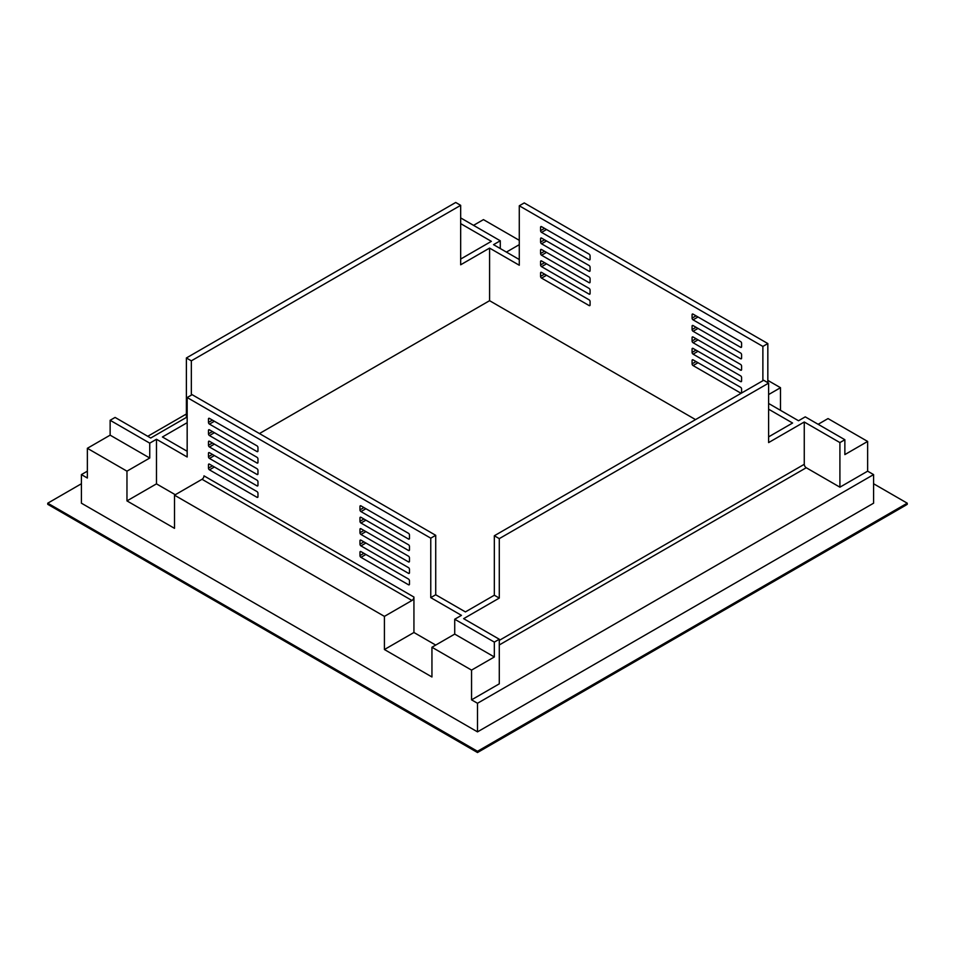 <?xml version="1.0" encoding="UTF-8"?>
<svg xmlns="http://www.w3.org/2000/svg" width="955" height="955" viewBox="0 0 955 955"><rect width="100%" height="100%" fill="white"/><g stroke="black" fill="none" stroke-linecap="round" stroke-linejoin="round"><path stroke-width="1.43" d="M907.25 504.324L477.5 752.528L477.5 751.299L907.25 503.19L907.25 504.324L905.615 505.35L477.5 752.528L47.75 504.324L477.5 752.445M81.414 483.743L47.75 503.19L47.75 504.324M47.75 503.19L477.5 751.299M541.569 255.236L546.523 252.383A1.397 0.812 -120 0 0 546.523 252.383L589.104 276.974A1.397 0.812 60 0 1 590.083 278.681L590.083 282.107A1.397 0.812 60 0 1 589.092 282.68L541.569 255.236A1.397 0.812 60 0 1 540.578 253.529L540.578 250.091A1.397 0.812 60 0 1 541.569 249.518L589.092 276.962M546.511 275.243A1.397 0.812 -120 0 0 546.523 275.255L589.104 299.834A1.397 0.812 60 0 1 590.083 301.553L590.083 304.979A1.397 0.812 60 0 1 589.092 305.552L541.569 278.108A1.397 0.812 60 0 1 540.578 276.389L540.578 272.963A1.397 0.812 60 0 1 541.569 272.39L589.092 299.834M460.668 217.907L500.277 240.779L493.544 244.659L519.281 259.533M762.878 346.426L767.832 343.561L524.235 202.926L519.281 205.791L762.878 346.426L762.878 380.723M767.832 343.561L767.832 382.669M768.62 403.476L798.523 420.749L805.256 416.858L844.865 439.73L839.911 442.583L804.265 422.003L768.62 442.583L768.62 383.122L763.666 380.269L494.332 535.767L499.286 538.632L768.62 383.122M740.603 341.568L693.067 314.123A1.397 0.812 -120 0 0 692.077 314.696L692.077 318.122A1.397 0.812 -120 0 0 693.067 319.841L740.603 347.286A1.397 0.812 -120 0 0 741.593 346.713L741.593 343.275A1.397 0.812 -120 0 0 740.603 341.568L698.021 316.988A1.397 0.812 60 0 1 698.01 316.976M740.603 387.3L693.067 359.856A1.397 0.812 -120 0 0 692.077 360.429L692.077 363.867A1.397 0.812 -120 0 0 693.067 365.574L740.603 393.018A1.397 0.812 -120 0 0 741.593 392.445L741.593 389.019A1.397 0.812 -120 0 0 740.603 387.3L698.021 362.721A1.397 0.812 60 0 1 698.01 362.709M740.603 375.864L693.067 348.432A1.397 0.812 -120 0 0 692.077 348.993L692.077 352.431A1.397 0.812 -120 0 0 693.067 354.138L740.603 381.582A1.397 0.812 -120 0 0 741.593 381.009L741.593 377.583A1.397 0.812 -120 0 0 740.603 375.864L698.021 351.285A1.397 0.812 60 0 1 698.01 351.273M740.603 364.428L693.067 336.996A1.397 0.812 -120 0 0 692.077 337.569L692.077 340.995A1.397 0.812 -120 0 0 693.067 342.714L740.603 370.146A1.397 0.812 -120 0 0 741.593 369.573L741.593 366.147A1.397 0.812 -120 0 0 740.603 364.428L698.021 339.849A1.397 0.812 60 0 1 698.01 339.849M740.603 353.004L693.067 325.56A1.397 0.812 -120 0 0 692.077 326.132L692.077 329.559A1.397 0.812 -120 0 0 693.067 331.278L740.603 358.722A1.397 0.812 -120 0 0 741.593 358.149L741.593 354.711A1.397 0.812 -120 0 0 740.603 353.004L698.021 328.413A1.397 0.812 60 0 1 698.01 328.413M541.569 232.375L546.523 229.51A1.397 0.812 -120 0 0 546.523 229.51L589.104 254.102A1.397 0.812 60 0 1 590.083 255.809L590.083 259.247A1.397 0.812 60 0 1 589.092 259.808L541.569 232.375A1.397 0.812 60 0 1 540.578 230.656L540.578 227.23A1.397 0.812 60 0 1 541.569 226.657L589.092 254.102M541.569 266.672L546.523 263.819A1.397 0.812 -120 0 0 546.523 263.819L589.104 288.41A1.397 0.812 60 0 1 590.083 290.117L590.083 293.543A1.397 0.812 60 0 1 589.092 294.116L541.569 266.672A1.397 0.812 60 0 1 540.578 264.965L540.578 261.527A1.397 0.812 60 0 1 541.569 260.954L589.092 288.398M541.569 243.812L546.523 240.947A1.397 0.812 -120 0 0 546.523 240.947L589.104 265.538A1.397 0.812 60 0 1 590.083 267.245L590.083 270.671A1.397 0.812 60 0 1 589.092 271.244L541.569 243.812A1.397 0.812 60 0 1 540.578 242.093L540.578 238.666A1.397 0.812 60 0 1 541.569 238.093L589.092 265.526M259.462 433.546L489.581 300.694L489.581 248.097L460.668 264.786L460.668 205.337L455.714 202.472L186.38 357.97L186.38 417.431L187.168 417.884M489.581 300.694L695.538 419.603M768.62 436.865L792.578 423.029L768.62 409.194M519.281 205.791L519.281 265.239L489.581 248.097M359.963 529.309A1.397 0.812 60 0 1 360.954 528.736L408.477 556.18A1.397 0.812 60 0 1 409.468 557.899L409.468 561.325A1.397 0.812 60 0 1 408.477 561.898L360.954 534.454A1.397 0.812 60 0 1 359.963 532.735L359.963 529.309L360.954 528.736M359.963 552.181A1.397 0.812 60 0 1 360.954 551.608L408.477 579.04A1.397 0.812 60 0 1 409.468 580.759L409.468 584.197A1.397 0.812 60 0 1 408.477 584.758L360.954 557.326A1.397 0.812 60 0 1 359.963 555.607L359.963 552.181L360.954 551.608M435.719 645.079L413.933 632.497L413.933 597.054A2.805 1.612 -60 0 1 411.951 600.48L202.03 479.291L174.502 495.179L384.423 616.381L411.951 600.48M461.456 615.354L430.765 597.627L435.719 594.762L465.419 611.916L494.332 595.228L499.286 598.081L463.641 618.661L499.286 639.241L494.332 642.106L454.723 619.234L461.456 615.354M430.765 538.166L435.719 535.313L192.122 394.678L187.168 397.531L430.765 538.166L430.765 597.627M187.168 397.531L187.168 456.991L156.477 439.264L149.744 443.156L110.135 420.284L115.089 417.431L150.735 438.011L186.38 417.431M175.29 494.726L156.477 483.863L156.477 439.264M256.979 445.842L209.455 418.397A1.397 0.812 -120 0 0 208.465 418.97L208.465 422.397A1.397 0.812 -120 0 0 209.455 424.115L256.979 451.56A1.397 0.812 -120 0 0 257.969 450.987L257.969 447.561A1.397 0.812 -120 0 0 256.979 445.842M256.979 491.574L209.455 464.142A1.397 0.812 -120 0 0 208.465 464.703L208.465 468.141A1.397 0.812 -120 0 0 209.455 469.848L256.979 497.292A1.397 0.812 -120 0 0 257.969 496.719L257.969 493.293A1.397 0.812 -120 0 0 256.979 491.574M256.979 480.138L209.455 452.706A1.397 0.812 -120 0 0 208.465 453.279L208.465 456.705A1.397 0.812 -120 0 0 209.455 458.424L256.979 485.856A1.397 0.812 -120 0 0 257.969 485.283L257.969 481.857A1.397 0.812 -120 0 0 256.979 480.138M256.979 468.714L209.455 441.27A1.397 0.812 -120 0 0 208.465 441.843L208.465 445.269A1.397 0.812 -120 0 0 209.455 446.988L256.979 474.432A1.397 0.812 -120 0 0 257.969 473.859L257.969 470.421A1.397 0.812 -120 0 0 256.979 468.714M256.979 457.278L209.455 429.834A1.397 0.812 -120 0 0 208.465 430.407L208.465 433.833A1.397 0.812 -120 0 0 209.455 435.552L256.979 462.996A1.397 0.812 -120 0 0 257.969 462.423L257.969 458.985A1.397 0.812 -120 0 0 256.979 457.278M359.963 506.437A1.397 0.812 60 0 1 360.954 505.864L408.477 533.308A1.397 0.812 60 0 1 409.468 535.027L409.468 538.453A1.397 0.812 60 0 1 408.477 539.026L360.954 511.582A1.397 0.812 60 0 1 359.963 509.875L359.963 506.437L360.954 505.864M359.963 540.745A1.397 0.812 60 0 1 360.954 540.172L408.477 567.616A1.397 0.812 60 0 1 409.468 569.323L409.468 572.761A1.397 0.812 60 0 1 408.477 573.334L360.954 545.89A1.397 0.812 60 0 1 359.963 544.171L359.963 540.745L360.954 540.172M359.963 517.873A1.397 0.812 60 0 1 360.954 517.3L408.477 544.744A1.397 0.812 60 0 1 409.468 546.463L409.468 549.889A1.397 0.812 60 0 1 408.477 550.462L360.954 523.018A1.397 0.812 60 0 1 359.963 521.311L359.963 517.873L360.954 517.3M360.954 534.454L365.908 531.601A1.397 0.812 -120 0 0 365.908 531.601L408.489 556.18M360.954 557.326L365.908 554.461A1.397 0.812 -120 0 0 365.908 554.461L408.489 579.052M187.168 422.683L162.422 436.984L187.168 451.273M435.719 535.313L435.719 594.762M256.99 445.854L214.398 421.262A1.397 0.812 60 0 1 214.386 421.251L209.455 424.115M256.99 491.586L214.398 466.995A1.397 0.812 60 0 1 214.386 466.983L209.455 469.848M256.99 480.15L214.398 455.559A1.397 0.812 60 0 1 214.386 455.559L209.455 458.424M256.99 468.714L214.398 444.123A1.397 0.812 60 0 1 214.386 444.123L209.455 446.988M256.99 457.278L214.398 432.699A1.397 0.812 60 0 1 214.386 432.687L209.455 435.552M360.954 511.582L365.908 508.729A1.397 0.812 -120 0 0 365.908 508.729L408.489 533.32M360.954 545.89L365.908 543.025A1.397 0.812 -120 0 0 365.908 543.025L408.489 567.616M360.954 523.018L365.908 520.165A1.397 0.812 -120 0 0 365.908 520.165L408.489 544.756M460.668 259.068L491.359 241.352L460.668 223.625M87.359 471.173L81.414 474.599L87.359 478.025L87.359 448.301L126.967 471.173L149.744 458.018L149.744 443.156M81.414 474.599L81.414 503.19L477.5 731.864L873.586 503.19L873.586 474.599L867.641 471.173L867.641 441.437L828.033 418.577L818.137 424.295M499.286 639.241L499.286 683.84L471.555 699.848L477.5 703.274L477.5 731.864M471.555 699.848L471.555 670.112L494.332 656.968L494.332 642.106M413.933 632.497L384.423 649.531L431.947 676.976L431.947 647.251L471.555 670.112M384.423 649.531L384.423 616.381M156.477 483.863L126.967 500.898L174.502 528.342L174.502 495.179M126.967 500.898L126.967 471.173M519.281 240.314L483.445 219.626L473.537 225.344M780.498 410.34L780.498 387.706L767.832 380.388M768.62 394.558L780.498 387.706M186.38 414.004L147.762 436.292M907.25 503.19L873.586 483.743M477.5 703.274L873.586 474.599M499.286 640.387L804.265 464.309L804.265 422.003M499.286 538.632L499.286 598.081M804.265 464.309A2.805 1.612 -120 0 0 806.247 467.735L499.286 644.959M867.641 471.173L839.911 487.181L806.247 467.735M839.911 487.181L839.911 442.583M844.865 439.73L844.865 454.592L867.641 441.437M149.744 458.018L110.135 435.158L87.359 448.301M110.135 435.158L110.135 420.284M494.332 656.968L454.723 634.096L431.947 647.251M454.723 634.096L454.723 619.234M506.413 252.096L519.281 244.659M500.277 248.551L500.277 240.779M202.03 479.291A2.805 1.612 120 0 0 204 475.853L413.933 597.054M494.332 535.767L494.332 595.228M186.38 357.97L191.334 360.835L191.334 395.131M191.334 360.835L460.668 205.337M257.969 450.987L256.979 451.56M212.416 420.116L208.465 422.397M209.455 418.397L208.465 418.97M257.969 496.719L256.979 497.292M212.416 465.849L208.465 468.141M209.455 464.142L208.465 464.703M257.969 485.283L256.979 485.856M212.416 454.413L208.465 456.705M209.455 452.706L208.465 453.279M257.969 473.859L256.979 474.432M212.416 442.989L208.465 445.269M209.455 441.27L208.465 441.843M257.969 462.423L256.979 462.996M212.416 431.553L208.465 433.833M209.455 429.834L208.465 430.407M409.468 538.453L408.477 539.026M363.927 507.583L359.963 509.875M409.468 584.197L408.477 584.758M363.927 553.315L359.963 555.607M409.468 572.761L408.477 573.334M363.927 541.891L359.963 544.171M409.468 561.325L408.477 561.898M363.927 530.455L359.963 532.735M409.468 549.889L408.477 550.462M363.927 519.019L359.963 521.311M692.077 314.696L693.067 314.123M692.077 318.122L696.04 315.842M693.067 319.841L698.021 316.988M740.603 347.286L741.593 346.713M692.077 360.429L693.067 359.856M692.077 363.867L696.04 361.575M693.067 365.574L698.021 362.721M740.603 393.018L741.593 392.445M692.077 348.993L693.067 348.432M692.077 352.431L696.04 350.139M693.067 354.138L698.021 351.285M740.603 381.582L741.593 381.009M692.077 337.569L693.067 336.996M692.077 340.995L696.04 338.703M693.067 342.714L698.021 339.849M740.603 370.146L741.593 369.573M692.077 326.132L693.067 325.56M692.077 329.559L696.04 327.279M693.067 331.278L698.021 328.413M740.603 358.722L741.593 358.149M540.578 227.23L541.569 226.657M540.578 230.656L544.541 228.376M589.092 259.808L590.083 259.247M540.578 272.963L541.569 272.39M540.578 276.389L544.541 274.109M541.569 278.108L546.523 275.255M589.092 305.552L590.083 304.979M540.578 261.527L541.569 260.954M540.578 264.965L544.541 262.673M589.092 294.116L590.083 293.543M540.578 250.091L541.569 249.518M540.578 253.529L544.541 251.237M589.092 282.68L590.083 282.107M540.578 238.666L541.569 238.093M540.578 242.093L544.541 239.8M589.092 271.244L590.083 270.671"/></g></svg>
